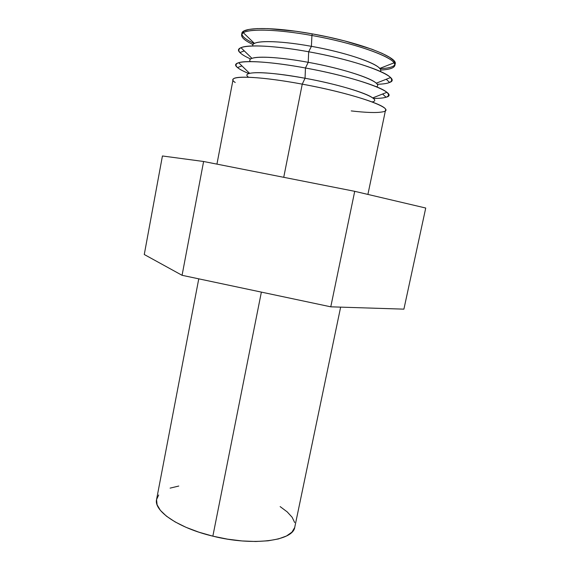 <?xml version="1.0" encoding="UTF-8"?>
<svg xmlns="http://www.w3.org/2000/svg" width="570" height="570" viewBox="0 0 570 570"><rect width="100%" height="100%" fill="white"/><g stroke="black" fill="none" stroke-linecap="round" stroke-linejoin="round"><path stroke-width="0.85" d="M198.766 278.837L156.593 499.37C153.508 510.798 177.954 527.877 212.852 536.163L261.373 292.111L212.852 536.163C253.422 546.402 293.522 540.78 294.811 526.986L340.639 307.137M235.232 82.486C223.504 75.269 254.726 75.219 302.25 84.146L283.732 177.306L302.25 84.146C263.148 76.822 232.859 75.233 233.059 79.622L216.942 164.124M238.645 62.7C233.044 64.866 236.45 68.486 248.883 73.551C243.447 71.35 239.664 69.355 237.533 67.566C227.302 59.978 258.773 59.301 305.456 67.994L305.05 78.247L305.456 67.994C273.536 62.087 246.14 60.128 238.645 62.7L249.596 73.338C258.267 71.613 276.749 73.252 305.05 78.247L302.25 84.146L305.05 78.247C266.361 70.993 239.778 71.093 248.52 77.228M240.968 47.695C236.215 50.231 239.478 54 250.743 59.009C245.392 56.644 241.78 54.485 239.913 52.533C231.142 44.581 262.827 43.32 308.684 51.777L308.22 62.315L308.684 51.777C275.802 45.757 247.808 44.325 240.968 47.695L251.99 58.375C258.025 55.881 281.259 57.342 308.22 62.315L305.456 67.994L308.22 62.315C271.897 55.575 245.328 55.746 250.373 61.581M243.347 32.732C239.343 35.611 242.585 39.565 253.059 44.588C245.136 40.805 241.317 37.556 241.602 34.848C241.751 28.614 272.553 28.336 311.918 35.504L311.405 46.327L311.918 35.504C278.089 29.362 249.496 28.529 243.347 32.732L254.448 43.434C259.92 40.256 283.661 41.254 311.405 46.327L308.684 51.777L311.405 46.327C277.041 40.014 250.7 40.299 252.823 45.928M395.202 63.698L393.913 60.755L389.545 57.278L382.142 53.373L371.904 49.22L344.544 40.89L328.634 37.121L312.239 33.872L311.918 35.504L312.239 33.872C272.866 26.712 242.043 27.047 241.887 33.345L241.602 34.848M241.872 34.122C242.421 36.836 246.525 39.986 254.199 43.569L252.774 42.885M354.718 191.32L203.604 161.495L162.429 155.973L144.267 254.512L182.072 275.303L330.778 306.824L403.902 309.147L425.733 208.029L354.718 191.32L330.778 306.824L403.902 309.147L425.733 208.029L354.718 191.32L203.604 161.495L182.072 275.303L330.778 306.824L354.718 191.32M394.875 64.695C393.328 66.989 388.327 68.322 379.869 68.678L382.135 68.557M394.846 65.465C394.07 68.079 389.296 69.611 380.532 70.06C392.132 69.447 396.635 67.039 394.048 62.843C389.666 55.504 352.118 42.579 311.918 35.504C357.91 43.562 398.081 58.803 394.846 65.465L395.16 63.968C398.409 57.235 358.245 41.924 312.239 33.872L296.165 31.3L268 28.621L257.163 28.6L249.076 29.419L243.96 31.022L241.901 33.295M380.226 71.385C385.512 66.405 351.262 53.359 311.405 46.327C344.344 52.169 375.466 62.536 379.691 68.457L394.048 62.843M308.684 51.777C361.537 61.154 403.204 78.04 389.609 82.443C387.137 83.534 382.976 84.139 377.126 84.267C389.453 83.968 393.906 81.738 390.5 77.577C384.928 70.808 347.878 58.774 308.684 51.777M376.478 86.782C384.978 82.921 350.144 69.811 308.22 62.315C340.34 68.094 371.034 77.741 376.214 83.199L390.5 77.577M305.456 67.994C359.185 77.655 401.009 93.879 386.032 97.235C383.375 98.076 379.114 98.46 373.25 98.403C386.674 98.503 391.212 96.473 386.873 92.319C380.169 86.099 343.653 74.905 305.456 67.994M372.174 101.937C384.729 99.422 349.467 86.291 305.05 78.247C336.357 83.954 366.581 92.931 372.673 97.933L386.873 92.319M367.906 194.42L385.527 110.088C388.298 105.564 347.921 92.49 302.25 84.146C356.849 94.1 398.815 109.597 382.42 111.898C376.692 112.981 366.296 112.661 351.234 110.915M158.695 494.974L156.558 499.569L157.092 504.764L160.391 510.371L166.447 516.171L175.097 521.906L186.034 527.328L198.809 532.159L212.852 536.163L227.494 539.142L242.036 540.944L255.787 541.5L268.114 540.802L278.488 538.921L286.518 535.978L291.947 532.138L294.661 527.592M294.683 522.562L292.125 517.254L287.187 511.874L280.148 506.602M178.766 486.046L170.095 488.127M203.604 161.495L162.429 155.973L144.267 254.512L182.072 275.303L203.604 161.495M237.533 67.566L241.936 65.899M239.913 52.533L244.273 50.901M389.609 82.443L386.218 79.258M386.032 97.235L382.605 94.007"/></g></svg>
